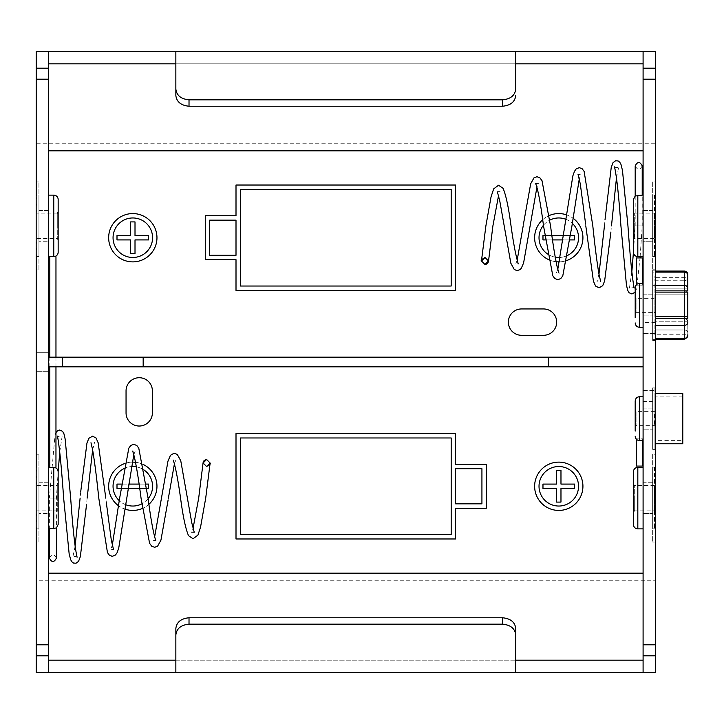 <?xml version="1.0" encoding="UTF-8"?>
<svg xmlns="http://www.w3.org/2000/svg" width="724" height="724" viewBox="0 0 724 724"><rect width="100%" height="100%" fill="white"/><g stroke="black" fill="none" stroke-linecap="round" stroke-linejoin="round"><path stroke-width="0.54" stroke-dasharray="3.62 2.71" d="M652.668 513.506L652.668 482.763L643.093 482.763L643.093 513.506L643.093 482.763L652.668 482.763L652.668 513.506L643.093 513.506L652.668 513.506L652.668 482.763L652.668 513.506M655.392 468.274L655.392 527.995L655.392 468.274L654.514 467.396L654.514 528.873L654.514 467.396L652.668 467.396L652.668 528.873L652.668 467.396M655.392 527.995L654.514 528.873L652.668 528.873M643.093 528.873L643.093 467.396L643.093 528.873M634.314 510.873L634.314 498.13L634.314 510.873L654.514 510.873A0.878 0.878 0 0 1 655.392 511.75L655.392 484.519A0.878 0.878 0 0 1 654.514 485.397L654.514 510.873L654.514 485.397L634.314 485.397L634.314 498.13L634.314 485.397M633.437 498.13L633.437 511.75L633.437 498.13M633.437 524.484L633.437 471.786M152.393 412.852A13.177 13.177 0 0 1 139.225 426.029A13.177 13.177 0 0 1 126.048 412.852L126.048 390.897A13.177 13.177 0 0 1 139.225 377.72A13.177 13.177 0 0 1 152.393 390.897L152.393 412.852M652.668 270.215L652.668 340.479L652.668 270.215L655.392 270.215L655.392 340.479L655.392 270.215M652.668 340.479L655.392 340.479M654.903 387.91L654.903 449.387L654.903 387.91L652.668 387.91L652.668 449.387L652.668 387.91L655.392 387.91L655.392 449.387L655.392 387.91M654.903 449.387L652.668 449.387L652.668 387.91L652.668 449.387L655.392 449.387M652.668 454.219L652.668 542.05L652.668 454.219L655.392 454.219L655.392 542.05L655.392 454.219M652.668 542.05L655.392 542.05M652.668 181.95L652.668 269.781L652.668 181.95L655.392 181.95L655.392 269.781L655.392 181.95M652.668 269.781L655.392 269.781M655.392 401.521L655.392 390.544L643.093 390.544L643.093 401.521L643.093 366.833L48.499 366.833L48.499 660.179L643.093 660.179L643.093 366.833L643.093 390.544L655.392 390.544L655.392 401.521L643.093 401.521M38.924 542.05L38.924 454.219L38.924 542.05L36.2 542.05L36.2 454.219L36.2 542.05M38.924 454.219L36.2 454.219M38.924 269.781L38.924 181.95L38.924 269.781L36.2 269.781L36.2 181.95L36.2 269.781M38.924 181.95L36.2 181.95M135.542 462.283A24.154 24.154 0 0 1 143.026 464.392M148.927 504.266A24.154 24.154 0 0 1 142.483 508.411M132.809 462.12A24.154 24.154 0 0 1 156.963 486.275A24.154 24.154 0 0 1 132.809 510.429A24.154 24.154 0 0 1 108.654 486.275A24.154 24.154 0 0 1 132.809 462.12M558.783 462.12A24.154 24.154 0 0 1 582.929 486.275A24.154 24.154 0 0 1 558.783 510.429A24.154 24.154 0 0 1 534.629 486.275A24.154 24.154 0 0 1 558.783 462.12M566.394 214.802A24.154 24.154 0 0 1 572.974 218.177M566.865 260.477A24.154 24.154 0 0 1 559.516 261.862M558.783 213.571A24.154 24.154 0 0 1 582.929 237.725A24.154 24.154 0 0 1 558.783 261.88A24.154 24.154 0 0 1 534.629 237.725A24.154 24.154 0 0 1 558.783 213.571M132.809 213.571A24.154 24.154 0 0 1 156.963 237.725A24.154 24.154 0 0 1 132.809 261.88A24.154 24.154 0 0 1 108.654 237.725A24.154 24.154 0 0 1 132.809 213.571M643.093 408.11L652.668 408.11L652.668 429.187L652.668 408.11L652.668 429.187L652.668 408.11L643.093 408.11L643.093 429.187L652.668 429.187L643.093 429.187L643.093 408.11M643.093 482.763L643.093 513.506L643.093 482.763M38.924 482.763L48.499 482.763L48.499 513.506L48.499 482.763L48.499 513.506L48.499 482.763L38.924 482.763L38.924 513.506L48.499 513.506L38.924 513.506L38.924 482.763M38.924 210.494L48.499 210.494L48.499 241.237L48.499 210.494L48.499 241.237L48.499 210.494L38.924 210.494L38.924 241.237L48.499 241.237L38.924 241.237L38.924 210.494M643.093 294.813L652.668 294.813L652.668 315.89L652.668 294.813L652.668 315.89L652.668 294.813L643.093 294.813L643.093 315.89L652.668 315.89L643.093 315.89L643.093 294.813M643.093 210.494L652.668 210.494L652.668 241.237L652.668 210.494L643.093 210.494L643.093 241.237L652.668 241.237L652.668 210.494L652.668 241.237L643.093 241.237L643.093 210.494M132.809 466.518A19.765 19.765 0 0 0 113.053 486.275A19.765 19.765 0 0 0 132.809 506.04A19.765 19.765 0 0 0 152.574 486.275A19.765 19.765 0 0 0 132.809 466.518M125.786 504.746A19.765 19.765 0 0 1 119.297 500.7M123.831 468.672A19.765 19.765 0 0 1 131.252 466.582M558.783 466.518A19.765 19.765 0 0 0 539.018 486.275A19.765 19.765 0 0 0 558.783 506.04A19.765 19.765 0 0 0 578.539 486.275A19.765 19.765 0 0 0 558.783 466.518M558.783 217.96A19.765 19.765 0 0 0 539.018 237.725A19.765 19.765 0 0 0 558.783 257.482A19.765 19.765 0 0 0 578.539 237.725A19.765 19.765 0 0 0 558.783 217.96M555.181 257.156A19.765 19.765 0 0 1 547.606 254.024M543.434 225.273A19.765 19.765 0 0 1 549.751 220.141M132.809 217.96A19.765 19.765 0 0 0 113.053 237.725A19.765 19.765 0 0 0 132.809 257.482A19.765 19.765 0 0 0 152.574 237.725A19.765 19.765 0 0 0 132.809 217.96M543.498 308.949A13.177 13.177 0 0 1 556.675 322.126A13.177 13.177 0 0 1 543.498 335.303L521.542 335.303A13.177 13.177 0 0 1 508.366 322.126A13.177 13.177 0 0 1 521.542 308.949L543.498 308.949M655.392 580.25L655.392 143.75L36.2 143.75L36.2 580.25L655.392 580.25L655.392 672.478L36.2 672.478L36.2 580.25M655.392 143.75L655.392 51.522L36.2 51.522L36.2 143.75M48.499 63.821L48.499 357.167L643.093 357.167L643.093 333.456L655.392 333.456L655.392 390.544L655.392 333.456L643.093 333.456L643.093 322.479L643.093 357.167L643.093 63.821L48.499 63.821L48.499 51.522M36.2 352.335L36.2 371.665L36.2 352.335L48.499 352.335L48.499 357.167L62.545 357.167L48.499 357.167L48.499 352.335L36.2 352.335M455.577 433.576L455.577 464.319L486.32 464.319L486.32 508.239L455.577 508.239L455.577 538.973L236.006 538.973L236.006 433.576L455.577 433.576M236.006 290.424L236.006 259.681L205.272 259.681L205.272 215.761L236.006 215.761L236.006 185.027L455.577 185.027L455.577 290.424L236.006 290.424M643.093 357.167L643.093 366.833L643.093 357.167M48.499 371.665L36.2 371.665L48.499 371.665L48.499 366.833L48.499 371.665M62.545 366.833L62.545 357.167L62.545 366.833L48.499 366.833L62.545 366.833M125.198 509.198A24.154 24.154 0 0 1 118.618 505.823M124.727 463.523A24.154 24.154 0 0 1 132.076 462.138M643.093 672.478L643.093 660.179M48.499 672.478L48.499 660.179M556.05 261.717A24.154 24.154 0 0 1 548.566 259.608M542.665 219.734A24.154 24.154 0 0 1 549.109 215.589M643.093 63.821L643.093 51.522M515.741 51.522L515.741 63.821L175.851 63.821L175.851 51.522M515.741 672.478L515.741 660.179L175.851 660.179L175.851 672.478M136.411 466.844A19.765 19.765 0 0 1 143.986 469.976M148.158 498.727A19.765 19.765 0 0 1 141.841 503.859M565.806 219.254A19.765 19.765 0 0 1 572.295 223.3M567.761 255.328A19.765 19.765 0 0 1 560.34 257.418M175.851 95.496L175.851 63.821M515.741 628.504L515.741 660.179M175.851 660.179L175.851 628.504M455.577 468.709L455.577 503.841L481.931 503.841L481.931 468.709L455.577 468.709M451.188 534.584L451.188 437.975L240.404 437.975L240.404 534.584L451.188 534.584M236.006 255.291L236.006 220.159L209.661 220.159L209.661 255.291L236.006 255.291M240.404 189.417L240.404 286.025L451.188 286.025L451.188 189.417L240.404 189.417M116.998 484.084L148.619 484.084L148.619 488.474L116.998 488.474L116.998 484.084M560.973 502.085L556.584 502.085L556.584 488.474L542.973 488.474L542.973 484.084L556.584 484.084L556.584 470.464L560.973 470.464L560.973 484.084L574.585 484.084L574.585 488.474L560.973 488.474L560.973 502.085M574.585 239.916L542.973 239.916L542.973 235.526L574.585 235.526L574.585 239.916M130.619 221.915L135.008 221.915L135.008 235.526L148.619 235.526L148.619 239.916L135.008 239.916L135.008 253.536L130.619 253.536L130.619 239.916L116.998 239.916L116.998 235.526L130.619 235.526L130.619 221.915M121.532 484.084L128.564 484.084M139.08 484.084L146.112 484.084M120.926 488.474L127.958 488.474M139.705 488.474L146.728 488.474M570.059 239.916L563.028 239.916M552.512 239.916L545.48 239.916M570.657 235.526L563.634 235.526M551.887 235.526L544.855 235.526M36.2 255.726L36.2 225.87L36.2 255.726L37.078 256.604L37.078 195.127L37.078 256.604L38.924 256.604L38.924 195.127L38.924 256.604M36.2 196.005L36.2 225.87L36.2 196.005L37.078 195.127L38.924 195.127M48.499 195.127L48.499 256.604L48.499 195.127M53.766 195.127L53.766 256.604L49.811 256.604L55.965 256.604M57.277 213.127L57.277 225.87L57.277 213.127L37.078 213.127A0.878 0.878 0 0 1 36.2 212.25L36.2 239.481A0.878 0.878 0 0 1 37.078 238.603L37.078 213.127L37.078 238.603L57.277 238.603L57.277 225.87L57.277 238.603M58.155 225.87L58.155 212.25L58.155 225.87M58.155 199.516L58.155 252.214M55.965 432.536L54.997 435.35L49.377 498.13L56.4 498.13L49.377 498.13L49.377 550.394L49.377 528.873L56.4 527.995L56.4 550.394L56.4 498.13L58.155 471.776M53.766 528.683L53.766 467.396L49.811 467.396L55.965 467.396M48.499 467.396L48.499 528.873L48.499 467.396M36.2 511.75A0.878 0.878 0 0 1 37.078 510.873L57.277 510.873L57.277 498.13L57.277 510.873L58.155 511.75L58.155 484.519L58.155 498.13L58.155 484.519L57.277 485.397L37.078 485.397L37.078 510.873L37.078 485.397A0.878 0.878 0 0 1 36.2 484.519L36.2 511.75L36.2 484.519M36.2 527.995L36.2 498.13L36.2 527.995L37.078 528.873L37.078 467.396L37.078 528.873L38.924 528.873L38.924 467.396L38.924 528.873M36.2 468.274L36.2 498.13L36.2 468.274L37.078 467.396L38.924 467.396M49.811 357.167L49.811 366.833M55.965 357.167L55.965 366.833M640.143 256.604L642.215 225.87L635.192 225.87L642.215 225.87L642.215 173.606L642.215 195.127L635.192 196.005L635.192 173.606L635.192 225.87L633.437 252.224M643.093 256.604L643.093 195.127L643.093 256.604M655.392 212.25A0.878 0.878 0 0 1 654.514 213.127L634.314 213.127L634.314 238.603L634.314 213.127L633.437 212.25L633.437 239.481L633.437 225.87L633.437 239.481L634.314 238.603L654.514 238.603L654.514 213.127L654.514 238.603A0.878 0.878 0 0 1 655.392 239.481L655.392 212.25L655.392 239.481M655.392 196.005L655.392 255.726L655.392 196.005L654.514 195.127L654.514 256.604L654.514 195.127L652.668 195.127L652.668 256.604L652.668 195.127M655.392 255.726L654.514 256.604L652.668 256.604M655.392 339.637L652.668 339.637L652.668 292.107L652.668 339.637M643.093 327.311L643.093 283.392L643.093 327.311M635.192 317.773L635.192 296.216M635.192 297.446A0.878 0.878 0 0 0 636.07 298.324L636.07 312.379L636.07 298.324L654.025 298.324L654.025 312.379L636.07 312.379A0.878 0.878 0 0 0 635.192 313.257M654.903 313.257L654.903 297.446A0.878 0.878 0 0 1 654.025 298.324L654.025 312.379A0.878 0.878 0 0 1 654.903 313.257L654.903 297.446M655.392 285.346L652.668 285.346L652.668 292.107L652.668 272.106L652.668 285.346L684.289 285.346L684.289 272.106A3.511 3.041 180 0 1 687.8 275.147L687.8 288.387A3.511 3.041 0 0 0 684.289 285.346L684.289 292.107L655.392 292.107M684.289 271.066L684.289 272.106L652.668 272.106L652.668 271.066L652.668 272.106L655.392 272.106M654.903 334.76L654.903 333.013L687.8 333.013A3.511 3.041 0 0 0 684.289 329.972L654.903 329.972L654.903 334.76L687.8 334.76L687.8 316.56L654.903 316.56L654.903 294.143L687.8 294.143L687.8 316.56L687.8 292.107L687.8 318.587L684.289 318.587L684.289 292.107L687.8 292.107L687.8 288.387M655.392 338.588L684.289 338.588L684.289 325.357A3.511 3.041 180 0 0 687.8 322.307L687.8 335.547A3.511 3.041 0 0 1 684.289 338.588L684.289 339.637M687.8 322.307L687.8 316.56L684.289 316.56L684.289 294.143L654.903 294.143L684.289 294.143L684.289 316.56L654.903 316.56L654.903 321.8L654.903 318.759L684.289 318.759L654.903 318.759L654.903 329.972L654.903 316.56L687.8 316.56L654.903 316.56L654.903 290.65L654.903 294.143L687.8 294.143L687.8 288.894L687.8 290.65L654.903 290.65L654.903 288.894L687.8 288.894L687.8 275.944L654.903 275.944L654.903 277.69L654.903 275.944M635.192 292.93L635.192 287.781M687.8 288.894A3.511 3.041 180 0 1 684.289 291.944L654.903 291.944L684.289 291.944L684.289 280.731L654.903 280.731L654.903 291.944L654.903 280.731L684.289 280.731L684.289 291.944A3.511 3.041 0 0 0 687.8 288.894L654.903 288.894L654.903 290.65L687.8 290.65M687.8 277.69A3.511 3.041 180 0 1 684.289 280.731A3.511 3.041 0 0 0 687.8 277.69L654.903 277.69L654.903 280.731L654.903 277.69L687.8 277.69M687.8 294.143L684.289 294.143L687.8 294.143M687.8 321.8A3.511 3.041 0 0 0 684.289 318.759L684.289 329.972L684.289 318.759A3.511 3.041 180 0 1 687.8 321.8L654.903 321.8L687.8 321.8M687.8 333.013A3.511 3.041 180 0 0 684.289 329.972L654.903 329.972L654.903 333.013L687.8 333.013M654.903 291.944L654.903 288.894L654.903 291.944M654.903 320.053L687.8 320.053L654.903 320.053M636.505 284.65L636.505 285.147L642.659 285.147L636.505 285.147M642.659 283.392L642.659 285.147M636.505 257.925L642.659 257.925M642.659 440.608L642.659 438.853L636.505 438.853L642.659 438.853M636.505 439.35L636.505 438.853M642.659 466.075L636.505 466.075M643.093 440.608L643.093 396.689L643.093 440.608M655.392 393.53L654.903 393.53L654.903 443.767L654.903 393.53M655.392 443.767L654.903 443.767M635.192 431.07L635.192 427.784M655.392 426.554L655.392 410.743L655.392 426.554A0.878 0.878 0 0 0 654.514 425.676L636.07 425.676A0.878 0.878 0 0 0 635.192 426.554L635.192 409.512M682.786 440.391L682.786 396.915L682.786 440.391L654.903 440.391L654.903 396.915L654.903 440.391M682.786 396.915L654.903 396.915M635.192 410.743A0.878 0.878 0 0 0 636.07 411.621L636.07 425.676L636.07 411.621L654.514 411.621L654.514 425.676L654.514 411.621A0.878 0.878 0 0 0 655.392 410.743M655.392 408.897L655.392 428.4L655.392 408.897A0.878 0.878 0 0 0 654.903 408.11L654.903 429.187L654.903 408.11M655.392 428.4A0.878 0.878 0 0 1 654.903 429.187M682.786 393.53L682.786 443.767M635.192 406.227L635.192 401.087M637.826 528.873L637.826 467.396M57.277 485.397L57.277 498.13L57.277 485.397M637.826 256.604L637.826 195.317M639.582 327.311L639.582 283.392M655.392 318.587L684.289 318.587L684.289 325.357L655.392 325.357M639.582 440.608L639.582 396.689M655.392 511.75L655.392 484.519M655.392 322.479L643.093 322.479M36.2 212.25L36.2 239.481M59.766 452.038L62.192 435.739C60.671 437.296 59.006 437.305 57.205 435.776M77.305 557.435C75.812 556.104 74.291 556.095 72.771 557.408L75.097 546.312M92.627 449.903L94.6 442.319C94.102 443.314 92.763 443.332 90.572 442.364M105.804 498.13L106.229 501.913M114.003 550.005C113.695 549.299 112.564 549.29 110.609 549.969L112.338 545.018M133.786 454.753L135.352 450.735C135.162 451.314 134.121 451.333 132.22 450.771M156.185 540.864C155.977 540.285 154.954 540.276 153.099 540.828L154.646 536.855M174.412 463.84L175.95 459.794C175.769 460.364 174.737 460.373 172.855 459.831M194.666 532.384L191.489 532.321L193.082 528.23M58.155 511.75L58.155 484.519M87.142 498.13L86.572 504.266M80.699 491.849L80.111 498.13M168.384 498.139L168.077 500.248M206.602 459.487L205.48 459.668M49.377 558.123C51.721 553.643 54.056 553.643 56.4 558.123M631.826 271.962L629.4 288.261C630.921 286.704 632.586 286.695 634.387 288.224M614.287 166.565C615.78 167.896 617.291 167.905 618.821 166.592L616.495 177.688M598.965 274.097L596.992 281.681C597.49 280.686 598.829 280.668 601.02 281.636M585.788 225.87L585.363 222.087M577.589 173.995C577.897 174.701 579.019 174.71 580.983 174.032L579.254 178.982M557.806 269.247L556.24 273.265C556.43 272.686 557.471 272.667 559.371 273.229M535.407 183.136C535.615 183.715 536.638 183.724 538.493 183.172L536.937 187.145M517.18 260.16L515.642 264.206C515.823 263.636 516.855 263.627 518.737 264.169M496.926 191.616L500.103 191.679L498.51 195.77M633.437 212.25L633.437 239.481M635.192 292.197L636.595 288.65L640.043 257.925M604.449 225.87L605.02 219.734M610.884 232.151L611.481 225.87M523.208 225.861L523.515 223.752M484.99 264.513L486.112 264.332M642.215 165.877C639.871 170.357 637.536 170.357 635.192 165.877M655.392 271.066L652.668 271.066"/><path stroke-width="1.09" d="M643.093 467.396L637.826 467.396L637.826 528.873L643.093 528.873M637.826 467.396A4.389 4.389 0 0 0 633.437 471.786L633.437 524.484A4.389 4.389 0 0 0 637.826 528.873M152.393 412.852A13.177 13.177 0 0 1 139.225 426.029A13.177 13.177 0 0 1 126.048 412.852L126.048 390.897A13.177 13.177 0 0 1 139.225 377.72A13.177 13.177 0 0 1 152.393 390.897L152.393 412.852M132.076 462.138A24.154 24.154 0 0 1 135.542 462.283M143.026 464.392A24.154 24.154 0 0 1 148.927 504.266M142.483 508.411A24.154 24.154 0 0 1 125.198 509.198M558.783 462.12A24.154 24.154 0 0 1 582.929 486.275A24.154 24.154 0 0 1 558.783 510.429A24.154 24.154 0 0 1 534.629 486.275A24.154 24.154 0 0 1 558.783 462.12M549.109 215.589A24.154 24.154 0 0 1 566.394 214.802M572.974 218.177A24.154 24.154 0 0 1 566.865 260.477M559.516 261.862A24.154 24.154 0 0 1 556.05 261.717M132.809 213.571A24.154 24.154 0 0 1 156.963 237.725A24.154 24.154 0 0 1 132.809 261.88A24.154 24.154 0 0 1 108.654 237.725A24.154 24.154 0 0 1 132.809 213.571M141.841 503.859A19.765 19.765 0 0 1 125.786 504.746M119.297 500.7A19.765 19.765 0 0 1 123.831 468.672M131.252 466.582A19.765 19.765 0 0 1 136.411 466.844M558.783 506.04A19.765 19.765 0 0 1 539.018 486.275A19.765 19.765 0 0 1 558.783 466.518A19.765 19.765 0 0 1 578.539 486.275A19.765 19.765 0 0 1 558.783 506.04M560.34 257.418A19.765 19.765 0 0 1 555.181 257.156M547.606 254.024A19.765 19.765 0 0 1 543.434 225.273M549.751 220.141A19.765 19.765 0 0 1 565.806 219.254M132.809 257.482A19.765 19.765 0 0 1 113.053 237.725A19.765 19.765 0 0 1 132.809 217.96A19.765 19.765 0 0 1 152.574 237.725A19.765 19.765 0 0 1 132.809 257.482M543.498 335.303L521.542 335.303A13.177 13.177 0 0 1 508.366 322.126A13.177 13.177 0 0 1 521.542 308.949L543.498 308.949A13.177 13.177 0 0 1 556.675 322.126A13.177 13.177 0 0 1 543.498 335.303M515.741 51.522L175.851 51.522L175.851 89.034C176.602 95.45 181 99.043 189.018 99.831L502.574 99.831C510.583 99.061 514.972 95.459 515.741 89.034L515.741 51.522L655.392 51.522L655.392 672.478L36.2 672.478L36.2 655.799L48.499 655.799L48.499 366.833L643.093 366.833L643.093 79.197L655.392 79.197M175.851 51.522L36.2 51.522L36.2 655.799M48.499 573.155L643.093 573.155M643.093 150.845L48.499 150.845M655.392 644.803L643.093 644.803L643.093 672.478M643.093 644.803L643.093 366.833M643.093 51.522L643.093 79.197M643.093 357.167L48.499 357.167L48.499 366.833M48.499 357.167L48.499 51.522M48.499 672.478L48.499 655.799M118.618 505.823A24.154 24.154 0 0 1 124.727 463.523M455.577 464.319L486.32 464.319L486.32 508.239L455.577 508.239L455.577 538.973L236.006 538.973L236.006 433.576L455.577 433.576L455.577 464.319M548.566 259.608A24.154 24.154 0 0 1 542.665 219.734M236.006 259.681L205.272 259.681L205.272 215.761L236.006 215.761L236.006 185.027L455.577 185.027L455.577 290.424L236.006 290.424L236.006 259.681M175.851 63.821L48.499 63.821M643.093 63.821L515.741 63.821L515.741 89.034M515.741 672.478L515.741 634.966C514.99 628.55 510.592 624.957 502.574 624.169L189.018 624.169C181.009 624.939 176.62 628.541 175.851 634.966L175.851 672.478M515.741 660.179L643.093 660.179M48.499 660.179L175.851 660.179M143.986 469.976A19.765 19.765 0 0 1 148.158 498.727M481.931 503.841L455.577 503.841L455.577 468.709L481.931 468.709L481.931 503.841M240.404 437.975L451.188 437.975L451.188 534.584L240.404 534.584L240.404 437.975M548.412 366.833L548.412 357.167M143.171 357.167L143.171 366.833M572.295 223.3A19.765 19.765 0 0 1 567.761 255.328M209.661 220.159L236.006 220.159L236.006 255.291L209.661 255.291L209.661 220.159M451.188 286.025L240.404 286.025L240.404 189.417L451.188 189.417L451.188 286.025M502.574 99.831L502.574 106.229C510.583 105.442 514.972 101.867 515.741 95.496M502.574 106.229L189.018 106.229L189.018 99.831M175.851 89.034L175.851 95.496C176.602 101.849 180.991 105.433 189.018 106.229M189.018 624.169L189.018 617.771C181.009 618.558 176.62 622.133 175.851 628.504L175.851 634.966M189.018 617.771L502.574 617.771L502.574 624.169M515.741 634.966L515.741 628.504C514.99 622.151 510.601 618.567 502.574 617.771M146.728 488.474L148.619 488.474L148.619 484.084L146.112 484.084M120.926 488.474L116.998 488.474L116.998 484.084L121.532 484.084M128.564 484.084L139.08 484.084M127.958 488.474L139.705 488.474M556.584 488.474L556.584 502.085L560.973 502.085L560.973 488.474L574.585 488.474L574.585 484.084L560.973 484.084L560.973 470.464L556.584 470.464L556.584 484.084L542.973 484.084L542.973 488.474L556.584 488.474M544.855 235.526L542.973 235.526L542.973 239.916L545.48 239.916M570.657 235.526L574.585 235.526L574.585 239.916L570.059 239.916M563.028 239.916L552.512 239.916M563.634 235.526L551.887 235.526M135.008 235.526L135.008 221.915L130.619 221.915L130.619 235.526L116.998 235.526L116.998 239.916L130.619 239.916L130.619 253.536L135.008 253.536L135.008 239.916L148.619 239.916L148.619 235.526L135.008 235.526M53.766 195.127A4.389 4.389 0 0 1 58.155 199.516L58.155 252.214A4.389 4.389 0 0 1 53.766 256.604L53.766 195.127L48.499 195.127M55.965 357.167L55.965 256.604L48.499 256.604M57.277 238.603L58.155 239.481L58.155 212.25L57.277 213.127M210.114 463.007L206.602 466.518L203.082 463.007L206.602 459.487L210.114 463.007M56.4 527.995L49.377 528.873L49.377 558.123C51.721 562.602 54.056 562.602 56.4 558.123L56.4 527.995L58.155 524.484L58.155 471.786L59.766 452.038M49.811 366.833L49.811 467.396L48.499 467.396M49.377 528.873L48.499 528.873M58.155 524.484L58.155 471.786C57.893 469.116 56.436 467.659 53.766 467.396L53.766 528.683M49.811 256.604L49.811 357.167M49.811 467.396L55.965 467.396L55.965 366.833M481.478 260.993L484.99 257.482L488.51 260.993L484.99 264.513L481.478 260.993M635.192 196.005L642.215 195.127L642.215 165.877C639.871 161.398 637.536 161.398 635.192 165.877L635.192 196.005L633.437 199.516L633.437 252.214L631.826 271.962M637.826 195.317L637.826 256.604L643.093 256.604M642.215 195.127L643.093 195.127M633.437 199.516L633.437 252.214C633.69 254.884 635.156 256.341 637.826 256.604M655.392 325.357L684.289 325.357L684.289 339.637L655.392 339.637M643.093 283.392L639.582 283.392L639.582 327.311L643.093 327.311M655.392 272.106L684.289 272.106L684.289 271.066A3.511 3.511 0 0 1 687.8 274.577L687.8 275.147L687.8 274.577M639.582 283.392C636.912 283.654 635.455 285.12 635.192 287.781L635.192 317.773M635.192 297.446L635.192 313.257L635.192 297.446M655.392 338.588L684.289 338.588A3.511 3.041 0 0 0 687.8 335.547L687.8 334.76M687.8 321.8L687.8 322.307A3.511 3.041 180 0 1 684.289 325.357L684.289 318.587L687.8 318.587L687.8 292.107L684.289 292.107L684.289 318.587L655.392 318.587M655.392 292.107L684.289 292.107L684.289 285.346A3.511 3.041 0 0 1 687.8 288.387L687.8 275.147A3.511 3.041 180 0 0 684.289 272.106L684.289 285.346L655.392 285.346M687.8 288.387L687.8 290.65M687.8 275.944L687.8 288.894M635.192 296.216L635.192 292.93M642.659 283.392L642.659 257.925L636.505 257.925L636.505 284.65M636.505 439.35L636.505 466.075L642.659 466.075L642.659 440.608M643.093 396.689L639.582 396.689L639.582 440.608L643.093 440.608M655.392 443.767L682.786 443.767L682.786 393.53L655.392 393.53M639.582 396.689C636.912 396.951 635.455 398.417 635.192 401.087L635.192 431.07M635.192 427.784L635.192 426.554M635.192 409.512L635.192 406.227M655.392 655.799L643.093 655.799M655.392 68.201L643.093 68.201M48.499 644.803L36.2 644.803M48.499 79.197L36.2 79.197M48.499 68.201L36.2 68.201M634.314 510.873L633.437 511.75M634.314 485.397L633.437 484.519M58.155 239.481L58.155 212.25M57.477 436.138L57.721 437.522C59.576 447.957 61.549 468.156 63.649 498.13L69.133 553.643L70.626 559.625L71.812 561.761L73.495 563.046L76.02 563.227L78.545 561.371L80.355 556.593L86.572 504.266M55.965 432.536L57.73 430.572L59.667 430.029L62.545 431.287L63.947 433.785L65.16 439.061L70.671 498.13C72.771 527.923 74.871 547.38 76.952 556.503L76.988 557.064M75.097 546.312L80.111 498.13M87.142 498.13L92.627 449.903M90.98 442.744L92.654 450.038C94.627 461.677 96.663 477.713 98.781 498.13L107.451 552.548L109.487 555.317L112.283 556.34L115.46 555.027L117.098 552.702L118.718 548.177L133.786 454.753M106.229 501.913L111.297 540.059L113.541 549.643M112.338 545.018L119.641 498.13L128.809 448.147L130.818 445.432L133.759 444.319L136.8 445.477L138.782 448.183L148.076 498.13C150.429 516.447 152.737 529.769 155.017 538.077L155.696 540.511M132.745 451.133L134.374 456.935C136.555 466.862 138.782 480.6 141.044 498.13L149.597 543.326L151.75 546.231L154.628 547.281L157.597 546.186L160.918 540.213L168.077 500.248M154.646 536.855L167.995 461.025L170.303 455.731L171.525 454.428L174.393 453.387L177.28 454.419L180.765 460.781L191.806 522.963L194.177 532.022M168.384 498.139L174.412 463.84M173.371 460.183L173.941 462.292C176.068 469.831 178.285 481.777 180.566 498.13C182.964 516.366 185.615 528.882 188.521 535.669L193.055 538.765L197.914 535.145L200.539 527.172L205.707 498.13L210.087 463.423L205.707 498.13M193.082 528.23L198.684 498.13L203.109 462.564M206.602 466.518C209.879 464.5 211.046 463.469 210.087 463.423M105.804 498.13L98.156 442.771L96.011 437.948L92.554 436.201L88.889 438.282L86.961 443.025L80.699 491.849M205.48 459.668L203.661 461.079L203.109 462.6M634.115 287.862L633.871 286.478C632.016 276.043 630.043 255.844 627.943 225.87L622.459 170.357L620.966 164.375L619.78 162.239L618.097 160.954L615.572 160.773L613.038 162.629L611.237 167.407L605.02 219.734M635.192 292.197L631.925 293.971L629.047 292.713L627.645 290.215L626.432 284.939L620.921 225.87C618.821 196.077 616.721 176.62 614.64 167.497L614.604 166.936M616.495 177.688L611.481 225.87M604.449 225.87L598.965 274.097M600.612 281.256L598.938 273.962C596.965 262.323 594.929 246.287 592.811 225.87L584.141 171.452L582.105 168.683L579.309 167.66L576.132 168.973L574.494 171.298L572.874 175.823L557.806 269.247M585.363 222.087L580.295 183.941L578.051 174.357M579.254 178.982L571.951 225.87L562.783 275.853L560.774 278.568L557.833 279.681L554.792 278.523L552.81 275.817L543.516 225.87C540.701 203.897 538.068 189.779 535.633 183.507L535.896 183.489M558.847 272.867L557.218 267.066C555.036 257.138 552.81 243.4 550.548 225.87L541.995 180.674L539.842 177.769L536.964 176.719L533.995 177.814L530.674 183.787L523.515 223.752M536.937 187.145L523.597 262.975L521.289 268.269L520.067 269.572L517.198 270.613L514.312 269.581L510.827 263.219L499.786 201.037L497.415 191.978M523.208 225.861L517.18 260.16M518.221 263.817L517.651 261.708C515.524 254.169 513.307 242.223 511.026 225.87C508.628 207.634 505.976 195.118 503.071 188.331L498.537 185.235L493.678 188.855L491.053 196.828L485.885 225.87L481.505 260.577L485.885 225.87M498.51 195.77L492.908 225.87L488.483 261.436L487.931 262.921L486.112 264.332M484.99 257.482C481.713 259.5 480.546 260.531 481.505 260.577M640.043 257.925L640.143 256.604M585.788 225.87L593.436 281.229L595.581 286.052L599.038 287.799L602.703 285.718L604.63 280.975L610.884 232.151M639.582 327.311C636.912 327.049 635.455 325.583 635.192 322.913M684.289 271.066L655.392 271.066M684.289 339.637L687.8 336.126M639.582 440.608C636.912 440.346 635.455 438.88 635.192 436.219"/></g></svg>
